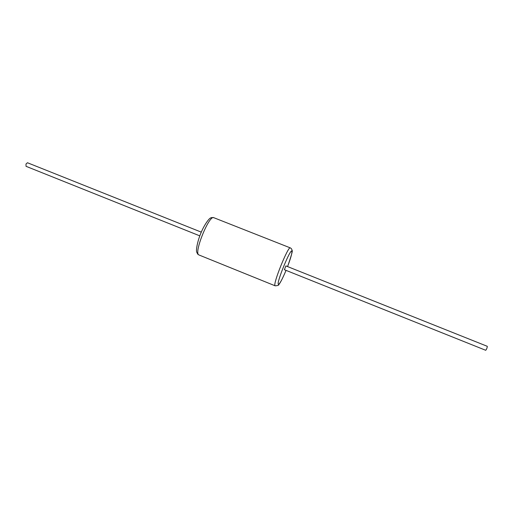 <?xml version="1.0" encoding="UTF-8"?>
<svg xmlns="http://www.w3.org/2000/svg" width="513" height="513" viewBox="0 0 513 513"><rect width="100%" height="100%" fill="white"/><g stroke="black" fill="none" stroke-linecap="round" stroke-linejoin="round"><path stroke-width="0.77" d="M199.794 235.858L26.035 166.315L25.996 164.006L27.458 162.749L201.282 232.139M285.895 265.926L284.388 269.697M487.228 346.307L487.273 346.307C487.241 347.679 486.728 349 485.728 350.283L485.657 350.251M198.037 254.429L198.608 254.756C193.978 252.018 209.342 214.581 213.806 217.698L290.307 247.888C288.268 245.695 272.788 283.913 275.006 285.683L275.148 285.812C277.777 285.677 279.04 285.209 278.931 284.401C280.297 282.932 282.669 278.258 286.062 270.383C282.003 279.912 279.418 284.555 278.309 284.298C276.404 282.413 291.185 246.657 291.897 251.396C292.083 253.396 290.64 258.462 287.569 266.58M197.704 254.102L196.697 252.088C195.972 250.94 196.979 242.527 200.82 233.235C204.629 223.899 209.554 218.063 210.445 218.102C210.933 217.576 212.049 217.441 213.806 217.698M287.575 266.587C291.422 255.448 292.923 250.113 292.077 250.594C291.948 249.299 291.358 248.395 290.307 247.888M284.362 269.703L485.689 350.276M285.876 265.907L487.273 346.307M198.909 254.948L275.148 285.812"/></g></svg>
